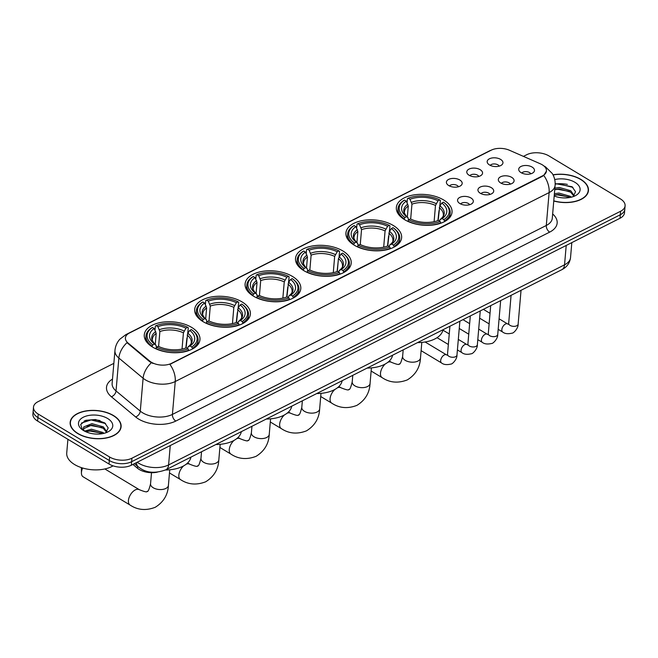 <?xml version="1.0" encoding="UTF-8"?>
<svg xmlns="http://www.w3.org/2000/svg" width="658" height="658" viewBox="0 0 658 658"><rect width="100%" height="100%" fill="white"/><g stroke="black" fill="none" stroke-linecap="round" stroke-linejoin="round"><path stroke-width="0.99" d="M242.037 301.907A27.949 15.381 4.9 0 0 212.337 296.799A27.949 15.381 4.9 0 0 194.686 309.375A27.949 15.381 4.9 0 0 203.026 321.614A27.949 15.381 4.9 0 0 232.726 326.722A27.949 15.381 4.9 0 0 250.377 314.146A27.949 15.381 4.9 0 0 242.037 301.907M393.278 225.472A27.949 15.381 4.9 0 0 363.578 220.364A27.949 15.381 4.9 0 0 345.927 232.94A27.949 15.381 4.9 0 0 354.267 245.187A27.949 15.381 4.9 0 0 383.968 250.295A27.949 15.381 4.9 0 0 401.619 237.719A27.949 15.381 4.9 0 0 393.278 225.472M342.859 250.953A27.949 15.381 4.9 0 0 313.167 245.845A27.949 15.381 4.9 0 0 295.516 258.421A27.949 15.381 4.9 0 0 303.856 270.66A27.949 15.381 4.9 0 0 333.548 275.768A27.949 15.381 4.9 0 0 351.199 263.192A27.949 15.381 4.9 0 0 342.859 250.953M292.448 276.426A27.949 15.381 4.9 0 0 262.756 271.318A27.949 15.381 4.9 0 0 245.105 283.894A27.949 15.381 4.9 0 0 253.445 296.141A27.949 15.381 4.9 0 0 283.137 301.249A27.949 15.381 4.9 0 0 300.788 288.673A27.949 15.381 4.9 0 0 292.448 276.426M191.618 327.38A27.949 15.381 4.9 0 0 161.926 322.272A27.949 15.381 4.9 0 0 144.275 334.848A27.949 15.381 4.9 0 0 152.615 347.095A27.949 15.381 4.9 0 0 182.307 352.203A27.949 15.381 4.9 0 0 199.958 339.627A27.949 15.381 4.9 0 0 191.618 327.38M443.689 199.999A27.949 15.381 4.9 0 0 413.997 194.891A27.949 15.381 4.9 0 0 396.346 207.467A27.949 15.381 4.9 0 0 404.686 219.706A27.949 15.381 4.9 0 0 434.379 224.814A27.949 15.381 4.9 0 0 452.03 212.238A27.949 15.381 4.9 0 0 443.689 199.999M469.154 175.275A7.912 4.351 -175.1 0 1 467.287 173.58A7.912 4.351 -175.1 0 1 470.363 168.571A7.912 4.351 -175.1 0 1 480.192 169.698A7.912 4.351 -175.1 0 1 481.763 174.822A7.912 4.351 -175.1 0 1 469.154 175.275M478.86 176.434A4.746 2.616 4.9 0 0 477.609 175.201A4.746 2.616 4.9 0 0 469.878 175.67M448.764 185.581A7.912 4.351 -175.1 0 1 446.905 183.886A7.912 4.351 -175.1 0 1 449.982 178.877A7.912 4.351 -175.1 0 1 459.81 179.996A7.912 4.351 -175.1 0 1 461.381 185.128A7.912 4.351 -175.1 0 1 448.764 185.581M458.47 186.74A4.746 2.616 4.9 0 0 457.22 185.498A4.746 2.616 4.9 0 0 449.496 185.967M489.544 164.977A7.912 4.351 -175.1 0 1 487.677 163.283A7.912 4.351 -175.1 0 1 490.753 158.274A7.912 4.351 -175.1 0 1 500.582 159.392A7.912 4.351 -175.1 0 1 502.153 164.525A7.912 4.351 -175.1 0 1 489.544 164.977M499.241 166.137A4.746 2.616 4.9 0 0 497.999 164.895A4.746 2.616 4.9 0 0 490.268 165.364M500.689 182.965A7.912 4.351 -175.1 0 1 498.822 181.271A7.912 4.351 -175.1 0 1 501.898 176.262A7.912 4.351 -175.1 0 1 511.727 177.38A7.912 4.351 -175.1 0 1 513.298 182.513A7.912 4.351 -175.1 0 1 500.689 182.965M510.394 184.125A4.746 2.616 4.9 0 0 509.144 182.883A4.746 2.616 4.9 0 0 501.421 183.352M480.307 193.263A7.912 4.351 -175.1 0 1 478.44 191.568A7.912 4.351 -175.1 0 1 481.516 186.559A7.912 4.351 -175.1 0 1 491.345 187.686A7.912 4.351 -175.1 0 1 492.916 192.81A7.912 4.351 -175.1 0 1 480.307 193.263M490.004 194.423A4.746 2.616 4.9 0 0 488.762 193.189A4.746 2.616 4.9 0 0 481.031 193.658M459.917 203.569A7.912 4.351 -175.1 0 1 458.05 201.874A7.912 4.351 -175.1 0 1 461.126 196.865A7.912 4.351 -175.1 0 1 470.955 197.984A7.912 4.351 -175.1 0 1 472.526 203.116A7.912 4.351 -175.1 0 1 459.917 203.569M469.615 204.728A4.746 2.616 4.9 0 0 468.373 203.487A4.746 2.616 4.9 0 0 460.641 203.955M521.078 172.659A7.912 4.351 -175.1 0 1 519.211 170.965A7.912 4.351 -175.1 0 1 522.288 165.956A7.912 4.351 -175.1 0 1 532.116 167.083A7.912 4.351 -175.1 0 1 533.687 172.207A7.912 4.351 -175.1 0 1 521.078 172.659M530.776 173.819A4.746 2.616 4.9 0 0 529.534 172.585A4.746 2.616 4.9 0 0 521.802 173.054M540.3 163.784A14.237 7.838 -175.1 0 1 542.217 164.763A14.237 7.838 -175.1 0 1 546.461 170.998A14.237 7.838 -175.1 0 1 542.422 175.892L171.491 363.339A14.237 7.838 -175.1 0 1 149.802 361.119L128.039 343.007A14.237 7.838 -175.1 0 1 125.407 337.899A14.237 7.838 -175.1 0 1 129.445 333.014L491.287 150.156A14.237 7.838 -175.1 0 1 509.457 150.254L540.3 163.784M157.303 472.156A15.817 8.71 -175.1 0 1 137.481 468.233L132.908 464.425M553.756 201.003A25.572 14.081 4.9 0 0 588.449 190.573A25.572 14.081 4.9 0 0 580.817 179.371A25.572 14.081 4.9 0 0 553 174.806M113.48 415.543A25.572 14.081 4.9 0 0 86.305 410.872A25.572 14.081 4.9 0 0 70.151 422.378A25.572 14.081 4.9 0 0 77.784 433.581A25.572 14.081 4.9 0 0 104.959 438.253A25.572 14.081 4.9 0 0 121.105 426.746A25.572 14.081 4.9 0 0 113.48 415.543M546.453 171.096L543.755 175.431L542.389 176.319L169.879 364.368A18.457 11.507 63.2 0 1 175.242 381.517A21.089 11.614 -175.1 0 1 145.492 379.913A21.089 11.614 -175.1 0 1 143.107 378.235L118.859 358.051A21.089 11.614 -175.1 0 1 114.953 350.492L112.131 383.384A21.089 11.614 4.9 0 0 116.038 390.942L140.286 411.127A21.089 11.614 4.9 0 0 142.671 412.813A21.089 11.614 4.9 0 0 172.421 414.408L546.296 225.472A21.089 11.614 4.9 0 0 552.284 218.234L555.105 185.342A21.089 11.614 -175.1 0 1 549.117 192.58A18.457 11.507 -116.8 0 0 543.755 175.431M113.85 363.364L37.991 401.701A15.817 8.71 4.9 0 0 33.5 407.129L32.9 414.145A15.817 8.71 4.9 0 0 37.621 421.079L109.014 464.022L109.31 460.51A15.817 8.71 4.9 0 0 131.625 461.71L620.313 214.755A15.817 8.71 4.9 0 0 624.796 209.326A15.817 8.71 4.9 0 1 620.313 214.755L131.625 461.71A15.817 8.71 4.9 0 1 109.31 460.51L37.925 417.567L109.31 460.51L109.615 457.006A15.817 8.71 4.9 0 0 131.929 458.207L620.609 211.251A15.817 8.71 4.9 0 0 625.1 205.822A15.817 8.71 4.9 0 0 620.379 198.889L548.986 155.946A15.817 8.71 4.9 0 0 526.671 154.745L523.431 156.382M33.204 410.641A15.817 8.71 4.9 0 0 37.925 417.567A15.817 8.71 4.9 0 1 33.204 410.641M152.993 363.455L149.744 361.752L127.019 342.654A18.457 12.091 129.8 0 0 118.859 358.051L116.038 390.942A5.272 3.455 -50.2 0 1 111.391 396.766A26.361 14.509 -175.1 0 1 112.502 379.09M33.5 407.129A15.817 8.71 4.9 0 0 38.222 414.063L109.615 457.006M100.024 420.569A21.089 11.614 4.9 0 0 84.24 420.939M567.369 184.396A21.089 11.614 4.9 0 0 555.171 184.043M109.014 464.022A15.817 8.71 4.9 0 0 131.329 465.222L620.009 218.267A15.817 8.71 4.9 0 0 624.5 212.838L625.1 205.822M553.773 200.846A25.308 13.933 4.9 0 0 588.186 190.549A25.308 13.933 4.9 0 0 580.636 179.461A25.308 13.933 4.9 0 0 553.074 174.946M554.381 193.715L558.815 193.049L570.247 196.306L571.341 197.17M554.266 195.105L558.7 194.447L569.836 197.49M554.859 188.147L559.292 187.481L570.725 190.73L574.195 195.665M554.743 189.537L559.177 188.879L570.609 192.128L573.825 196.043M554.184 196.01A17.19 9.459 4.9 0 0 575.314 195.714A17.19 9.459 4.9 0 0 574.969 182.324A17.19 9.459 4.9 0 0 554.727 179.585M573.151 196.627L575.536 191.749L572.098 186.749L555.171 183.59M555.171 184.117L558.469 183.755L572.921 187.398M554.727 189.677L557.992 189.331L569.565 191.462M554.25 195.245L557.515 194.9L569.088 197.03M77.965 433.49A25.308 13.933 4.9 0 0 104.861 438.113A25.308 13.933 4.9 0 0 120.85 426.721A25.308 13.933 4.9 0 0 113.291 415.634A25.308 13.933 4.9 0 0 86.395 411.011A25.308 13.933 4.9 0 0 70.414 422.395A25.308 13.933 4.9 0 0 77.965 433.49M67.906 439.297L66.729 453.008A26.361 14.509 4.9 0 0 74.601 464.556A26.361 14.509 4.9 0 0 113.077 465.856M83.977 430.825L83.426 428.884A11.918 6.564 4.9 0 0 84.512 431.122L91.478 429.222L102.911 432.47L103.997 433.342M85.737 431.722L91.355 430.612L102.492 433.663M83.426 428.884L83.714 426.927L91.956 423.653L103.388 426.902L106.851 431.837M83.401 428.761L91.832 425.043L103.265 428.292L106.489 432.216M107.624 418.496A17.19 9.459 4.9 0 0 84.142 416.835A17.19 9.459 4.9 0 0 82.217 429.674A17.19 9.459 4.9 0 0 83.632 430.62A17.19 9.459 4.9 0 0 107.97 431.878A17.19 9.459 4.9 0 0 107.624 418.496M105.806 432.8L108.192 427.922L104.754 422.921L95.5 419.524L85.787 420.306L80.671 424.525L82.546 429.847M81.477 423.045L91.133 419.927L105.584 423.571M86.519 426.022L90.648 425.496L102.22 427.626M86.042 431.59L90.171 431.064L101.743 433.194M404.028 219.303L404.892 217.527A25.094 13.818 4.9 0 1 404.563 200.081L406.299 201.134A22.676 12.477 4.9 0 0 406.504 216.597A22.676 12.477 4.9 0 0 406.595 216.663L408.1 217.806L408.421 220.126M407.318 217.156L408.264 206.036L406.299 201.134M407.072 202.631L407.409 198.65L408.24 198.222A25.094 13.818 4.9 0 1 439.725 199.917L438.022 200.78A22.676 12.477 4.9 0 0 409.975 199.267L411.949 204.177L410.674 219.081M434.099 221.688L435.497 205.444L438.022 200.78M417.534 342.612A29.001 15.965 4.9 0 0 442.982 329.748M438.993 210.716L437.915 220.611M407.828 221.039A26.155 14.394 4.9 0 0 440.811 222.815L440.136 221.483A25.094 13.818 4.9 0 1 408.643 219.788L407.804 221.351M440.778 223.235L440.811 222.815M404.563 200.081L403.732 200.509A26.155 14.394 4.9 0 0 398.057 208.496A26.155 14.394 4.9 0 0 404.078 218.777M439.725 199.917L440.391 200.427L438.154 220.529M408.643 219.788L410.353 218.925A22.676 12.477 4.9 0 0 438.392 220.438L440.136 221.483M406.595 216.663L404.892 217.527M409.975 199.267L408.24 198.222M407.845 204.153A20.283 11.161 4.9 0 0 408.1 217.806L408.108 217.806C407.771 218.3 403.198 212.312 404.448 211.728A19.51 10.742 4.9 0 1 408.264 206.036M443.763 202.384A25.094 13.818 4.9 0 1 443.813 219.624L444.495 220.956A26.155 14.394 4.9 0 0 450.171 212.962A26.155 14.394 4.9 0 0 444.512 202.952L443.763 202.384A25.094 13.818 4.9 0 0 443.484 202.179L441.781 203.042L439.931 205.88A20.283 11.161 4.9 0 1 440.186 219.533L442.077 218.579A22.676 12.477 4.9 0 0 441.781 203.042M444.495 220.956L444.43 221.664M443.813 219.624L442.077 218.579M439.47 221.08L440.07 219.599C442.505 217.576 443.591 216.063 443.319 215.059A19.51 10.742 4.9 0 0 439.256 207.706M353.617 244.776L354.473 242.999A25.094 13.818 4.9 0 1 354.144 225.562L355.888 226.607A22.676 12.477 4.9 0 0 356.085 242.07A22.676 12.477 4.9 0 0 356.175 242.144L357.689 243.279L358.01 245.607M356.899 242.637L357.853 231.517L355.888 226.607M356.652 228.112L356.998 224.123L357.829 223.704A25.094 13.818 4.9 0 1 389.314 225.398L387.611 226.262A22.676 12.477 4.9 0 0 359.564 224.748L361.538 229.65L360.255 244.554M383.688 247.169L385.078 230.925L387.611 226.262M367.115 368.093A29.001 15.965 4.9 0 0 392.563 355.23M388.582 236.197L387.504 246.092M357.417 246.511A26.155 14.394 4.9 0 0 390.4 248.288L389.717 246.956A25.094 13.818 4.9 0 1 358.232 245.261L357.393 246.832M390.367 248.716L390.4 248.288M354.144 225.562L353.313 225.982A26.155 14.394 4.9 0 0 347.638 233.977A26.155 14.394 4.9 0 0 353.659 244.25M389.314 225.398L389.98 225.9L387.743 246.002M358.232 245.261L359.934 244.406A22.676 12.477 4.9 0 0 387.981 245.911L389.717 246.956M356.175 242.144L354.473 242.999M359.564 224.748L357.829 223.704M357.434 229.626A20.283 11.161 4.9 0 0 357.689 243.279L357.697 243.287C357.352 243.773 352.778 237.785 354.029 237.201A19.51 10.742 4.9 0 1 357.853 231.517M393.352 227.865A25.094 13.818 4.9 0 1 393.402 245.097L394.076 246.429A26.155 14.394 4.9 0 0 399.751 238.443A26.155 14.394 4.9 0 0 394.101 228.425L393.352 227.865A25.094 13.818 4.9 0 0 393.073 227.66L391.37 228.515L389.511 231.353A20.283 11.161 4.9 0 1 389.775 245.006L391.658 244.052A22.676 12.477 4.9 0 0 391.37 228.515M394.076 246.429L394.019 247.137M393.402 245.097L391.658 244.052M389.059 246.561L389.659 245.072C392.094 243.049 393.18 241.535 392.908 240.54A19.51 10.742 4.9 0 0 388.837 233.179M303.198 270.257L304.062 268.48A25.094 13.818 4.9 0 1 303.733 251.035L305.468 252.088A22.676 12.477 4.9 0 0 305.674 267.551A22.676 12.477 4.9 0 0 305.764 267.617L307.278 268.76L307.599 271.08M306.488 268.11L307.442 256.99L305.468 252.088M306.241 253.585L306.579 249.604L307.409 249.176A25.094 13.818 4.9 0 1 338.903 250.871L337.192 251.734A22.676 12.477 4.9 0 0 309.153 250.221L311.119 255.131L309.844 270.035M333.277 272.642L334.667 256.398L337.192 251.734M316.704 393.566A29.001 15.965 4.9 0 0 342.152 380.702M338.163 261.67L337.093 271.565M307.006 271.993A26.155 14.394 4.9 0 0 339.989 273.769L339.306 272.437A25.094 13.818 4.9 0 1 307.821 270.742L306.973 272.305M339.947 274.189L339.989 273.769M303.733 251.035L302.902 251.463A26.155 14.394 4.9 0 0 297.227 259.449A26.155 14.394 4.9 0 0 303.248 269.731M338.903 250.871L339.561 251.381L339.092 256.842M307.821 270.742L309.523 269.879A22.676 12.477 4.9 0 0 337.57 271.392L339.306 272.437M305.764 267.617L304.062 268.48M309.153 250.221L307.409 249.176M307.015 255.107A20.283 11.161 4.9 0 0 307.278 268.76L307.278 268.76C306.941 269.254 302.367 263.266 303.618 262.682A19.51 10.742 4.9 0 1 307.442 256.99M342.933 253.338A25.094 13.818 4.9 0 1 342.983 270.578L343.665 271.91A26.155 14.394 4.9 0 0 349.34 263.916A26.155 14.394 4.9 0 0 343.682 253.906L342.933 253.338A25.094 13.818 4.9 0 0 342.654 253.133L340.951 253.996L338.426 258.66L337.324 271.483M343.665 271.91L343.608 272.618M342.983 270.578L341.247 269.525A22.676 12.477 4.9 0 0 340.951 253.996M338.64 272.034L339.355 270.487L341.247 269.525M338.426 258.66A19.51 10.742 4.9 0 1 342.489 266.013C342.76 267.016 341.683 268.53 339.248 270.553L339.355 270.487A20.283 11.161 4.9 0 0 339.1 256.834M252.787 295.73L253.651 293.953A25.094 13.818 4.9 0 1 253.322 276.516L255.057 277.561A22.676 12.477 4.9 0 0 255.255 293.024A22.676 12.477 4.9 0 0 255.353 293.098L256.859 294.233L257.179 296.561M256.069 293.591L257.023 282.471L255.057 277.561M255.822 279.066L256.168 275.077L256.998 274.657A25.094 13.818 4.9 0 1 288.484 276.352L286.781 277.207A22.676 12.477 4.9 0 0 258.734 275.702L260.708 280.604L259.425 295.508M282.858 298.123L284.256 281.879L286.781 277.207M266.293 419.039A29.001 15.965 4.9 0 0 291.741 406.183M287.752 287.151L286.674 297.046M256.587 297.465A26.155 14.394 4.9 0 0 289.569 299.242L288.895 297.909A25.094 13.818 4.9 0 1 257.401 296.215L256.562 297.786M289.536 299.661L289.569 299.242M253.322 276.516L252.491 276.936A26.155 14.394 4.9 0 0 246.816 284.93A26.155 14.394 4.9 0 0 252.828 295.203M288.484 276.352L289.15 276.853L286.913 296.955M257.401 296.215L259.104 295.352A22.676 12.477 4.9 0 0 287.151 296.865L288.895 297.909M255.353 293.098L253.651 293.953M258.734 275.702L256.998 274.657M256.604 280.579A20.283 11.161 4.9 0 0 256.859 294.233L256.867 294.241C256.53 294.726 251.956 288.739 253.207 288.155A19.51 10.742 4.9 0 1 257.023 282.471M292.522 278.819A25.094 13.818 4.9 0 1 292.571 296.051L293.254 297.383A26.155 14.394 4.9 0 0 298.929 289.397A26.155 14.394 4.9 0 0 293.271 279.379L292.522 278.819A25.094 13.818 4.9 0 0 292.242 278.614L290.54 279.469L288.689 282.307A20.283 11.161 4.9 0 1 288.944 295.96L290.836 295.006A22.676 12.477 4.9 0 0 290.54 279.469M293.254 297.383L293.188 298.09M292.571 296.051L290.836 295.006M288.229 297.515L288.829 296.026C291.264 294.003 292.349 292.489 292.078 291.486A19.51 10.742 4.9 0 0 288.007 284.133M202.376 321.211L203.232 319.434A25.094 13.818 4.9 0 1 202.903 301.989L204.646 303.034A22.676 12.477 4.9 0 0 204.844 318.505A22.676 12.477 4.9 0 0 204.934 318.571L206.447 319.714L206.768 322.033M205.658 319.064L206.612 307.944L204.646 303.034M205.411 304.539L205.757 300.558L206.587 300.13A25.094 13.818 4.9 0 1 238.073 301.825L236.37 302.688A22.676 12.477 4.9 0 0 208.323 301.175L210.289 306.085L209.014 320.989M232.447 323.596L233.837 307.352L236.37 302.688M215.873 444.52A29.001 15.965 4.9 0 0 241.321 431.656M237.341 312.624L236.263 322.519M206.176 322.946A26.155 14.394 4.9 0 0 239.158 324.723L238.476 323.391A25.094 13.818 4.9 0 1 206.99 321.696L206.151 323.259M239.125 325.142L239.158 324.723M202.903 301.989L202.072 302.417A26.155 14.394 4.9 0 0 196.397 310.403A26.155 14.394 4.9 0 0 202.417 320.685M238.073 301.825L238.739 302.326L236.493 322.436M206.99 321.696L208.693 320.833A22.676 12.477 4.9 0 0 236.74 322.346L238.476 323.391M204.934 318.571L203.232 319.434M208.323 301.175L206.587 300.13M206.193 306.06A20.283 11.161 4.9 0 0 206.447 319.714L206.456 319.714C206.11 320.207 201.537 314.22 202.787 313.636A19.51 10.742 4.9 0 1 206.612 307.944M242.111 304.292A25.094 13.818 4.9 0 1 242.16 321.532L242.835 322.856A26.155 14.394 4.9 0 0 248.51 314.869A26.155 14.394 4.9 0 0 242.86 304.86L242.111 304.292A25.094 13.818 4.9 0 0 241.831 304.086L240.129 304.95L238.27 307.788A20.283 11.161 4.9 0 1 238.533 321.441L240.417 320.479A22.676 12.477 4.9 0 0 240.129 304.95M242.835 322.856L242.777 323.563M242.16 321.532L240.417 320.479M237.818 322.988L238.418 321.507C240.853 319.484 241.938 317.97 241.667 316.967A19.51 10.742 4.9 0 0 237.596 309.614M82.661 468.019A8.965 4.976 121 0 0 81.427 473.11L81.37 468.496A3.693 2.048 -59 0 1 81.452 467.649M81.427 473.11A8.965 4.976 121 0 0 83.097 476.787L130.062 505.04A8.965 4.976 -59 0 1 129.058 497.67A8.965 4.976 -59 0 1 135.318 489.897A8.965 4.976 -59 0 1 139.299 489.675C144.719 491.863 147.334 492.398 147.162 491.279C147.976 492.118 149.103 489.642 150.55 483.836A8.965 4.935 -175.1 0 0 153.224 487.759A8.965 4.935 -175.1 0 0 165.874 488.442A8.965 4.935 -175.1 0 0 168.415 485.365C167.938 494.824 163.546 502.12 155.247 507.277C146.027 510.838 137.629 510.09 130.062 505.04M151.957 346.684L152.821 344.907A25.094 13.818 4.9 0 1 152.492 327.47L154.227 328.515A22.676 12.477 4.9 0 0 154.433 343.978A22.676 12.477 4.9 0 0 154.523 344.052L156.036 345.187L156.357 347.506M155.247 344.545L156.201 333.417L154.227 328.515M155 330.02L155.337 326.031L156.168 325.611A25.094 13.818 4.9 0 1 187.653 327.306L185.951 328.161A22.676 12.477 4.9 0 0 157.912 326.656L159.878 331.558L158.603 346.462M182.036 349.077L183.426 332.833L185.951 328.161M165.454 469.993A29.001 15.965 4.9 0 0 190.91 457.137M186.921 338.105L185.844 348M155.765 348.419A26.155 14.394 4.9 0 0 188.747 350.196L188.065 348.863A25.094 13.818 4.9 0 1 156.579 347.169L155.732 348.74M188.706 350.615L188.747 350.196M152.492 327.47L151.661 327.89A26.155 14.394 4.9 0 0 145.986 335.876A26.155 14.394 4.9 0 0 152.006 346.157M187.653 327.306L188.32 327.807L186.082 347.909M156.579 347.169L158.282 346.305A22.676 12.477 4.9 0 0 186.321 347.819L188.065 348.863M154.523 344.052L152.821 344.907M157.912 326.656L156.168 325.611M155.773 331.533A20.283 11.161 4.9 0 0 156.036 345.187L156.036 345.195C155.699 345.68 151.126 339.692 152.376 339.109A19.51 10.742 4.9 0 1 156.201 333.417M191.692 329.773A25.094 13.818 4.9 0 1 191.741 347.005L192.424 348.337A26.155 14.394 4.9 0 0 198.099 340.351A26.155 14.394 4.9 0 0 192.44 330.332L191.692 329.773A25.094 13.818 4.9 0 0 191.412 329.568L189.71 330.423L187.859 333.261A20.283 11.161 4.9 0 1 188.114 346.914L190.006 345.96A22.676 12.477 4.9 0 0 189.71 330.423M192.424 348.337L192.366 349.044M191.741 347.005L190.006 345.96M187.398 348.469L187.999 346.98C190.442 344.957 191.519 343.443 191.248 342.44A19.51 10.742 4.9 0 0 187.185 335.087M128.039 343.007L127.989 343.641M149.802 361.119L149.744 361.752M171.491 363.339L171.458 363.767M542.422 175.892L542.389 176.319M137.645 466.341L137.481 468.233M175.809 421.054A5.272 3.29 63.2 0 1 172.421 414.408L175.242 381.517L549.117 192.58L546.296 225.472A5.272 3.29 63.2 0 0 549.677 232.118L175.809 421.054A26.361 14.509 -175.1 0 1 138.616 419.056A26.361 14.509 -175.1 0 1 135.638 416.95L111.391 396.766M127.833 334.009A18.457 11.507 -116.8 0 0 125.768 334.692L119.83 339.232C116.992 342.44 115.364 346.19 114.953 350.492M125.768 334.692L489.519 150.871A18.457 11.507 63.2 0 1 490.958 150.328M151.348 362.772A18.457 12.091 129.8 0 0 143.107 378.235L140.286 411.127A5.272 3.455 -50.2 0 1 135.638 416.95M552.646 213.949A26.361 14.509 -175.1 0 1 549.677 232.118M131.929 458.207L131.329 465.222M620.609 211.251L620.009 218.267M38.222 414.063L37.621 421.079M137.234 462.237A21.089 11.614 4.9 0 0 138.846 463.314A21.089 11.614 4.9 0 0 168.596 464.918L564.548 264.82A21.089 11.614 4.9 0 0 570.535 257.582C569.812 263.068 566.892 267.107 561.792 269.714L165.841 469.804A10.544 6.572 63.2 0 0 168.596 464.918L170.257 445.548M566.209 245.45L564.548 264.82A10.544 6.572 63.2 0 1 561.792 269.714M136.428 462.64A10.544 6.909 129.8 0 0 138.27 466.859L134.421 463.66M421.819 342.407L420.487 357.985A8.965 4.935 -175.1 0 1 417.945 361.061A8.965 4.935 -175.1 0 1 405.295 360.378A8.965 4.935 -175.1 0 1 402.622 356.455C401.174 362.254 400.048 364.738 399.233 363.89C399.406 365.017 396.79 364.483 391.37 362.287L389.297 361.045M387.833 362.311A8.965 4.976 -59 0 1 391.37 362.287M420.487 357.985C420.001 367.435 415.617 374.739 407.318 379.896C398.09 383.458 389.701 382.709 382.134 377.651A8.965 4.976 -59 0 1 385.308 363.956M435.497 205.444A19.51 10.742 4.9 0 0 411.949 204.177M436.172 203.618A20.283 11.161 4.9 0 0 411.53 202.294M371.408 367.888L370.067 383.458A8.965 4.935 -175.1 0 1 367.526 386.534A8.965 4.935 -175.1 0 1 354.884 385.851A8.965 4.935 -175.1 0 1 352.211 381.928C350.763 387.735 349.628 390.21 348.822 389.371C348.995 390.49 346.371 389.955 340.959 387.768L338.886 386.517M337.422 387.784A8.965 4.976 -59 0 1 340.959 387.768M370.067 383.458C369.59 392.916 365.206 400.22 356.907 405.369C347.679 408.931 339.281 408.182 331.714 403.132A8.965 4.976 -59 0 1 334.897 389.437M385.078 230.925A19.51 10.742 4.9 0 0 361.538 229.65M385.761 229.099A20.283 11.161 4.9 0 0 361.11 227.767M320.989 393.361L319.656 408.939A8.965 4.935 -175.1 0 1 317.115 412.015A8.965 4.935 -175.1 0 1 304.473 411.332A8.965 4.935 -175.1 0 1 301.792 407.401C300.344 413.208 299.217 415.691 298.403 414.844C298.576 415.971 295.96 415.437 290.548 413.24L288.467 411.998M287.003 413.265A8.965 4.976 -59 0 1 290.548 413.24M319.656 408.939C319.179 418.389 314.787 425.693 306.488 430.842C297.268 434.412 288.87 433.663 281.303 428.605A8.965 4.976 -59 0 1 284.478 414.91M334.667 256.398A19.51 10.742 4.9 0 0 311.119 255.131M335.341 254.572A20.283 11.161 4.9 0 0 310.699 253.248M270.578 418.842L269.245 434.412A8.965 4.935 -175.1 0 1 266.696 437.488A8.965 4.935 -175.1 0 1 254.054 436.805A8.965 4.935 -175.1 0 1 251.381 432.882C249.933 438.689 248.806 441.164 247.992 440.325C248.165 441.444 245.541 440.909 240.129 438.721L238.056 437.471M236.592 438.738A8.965 4.976 -59 0 1 240.129 438.721M269.245 434.412C268.76 443.87 264.376 451.174 256.077 456.323C246.849 459.884 238.459 459.136 230.892 454.086A8.965 4.976 -59 0 1 234.067 440.391M284.256 281.879A19.51 10.742 4.9 0 0 260.708 280.604M284.93 280.053A20.283 11.161 4.9 0 0 260.28 278.721M220.167 444.315L218.826 459.893A8.965 4.935 -175.1 0 1 216.285 462.969A8.965 4.935 -175.1 0 1 203.643 462.286A8.965 4.935 -175.1 0 1 200.97 458.355C199.522 464.161 198.387 466.645 197.581 465.798C197.754 466.925 195.13 466.39 189.718 464.194L187.645 462.952M186.173 464.219A8.965 4.976 -59 0 1 189.718 464.194M218.826 459.893C218.349 469.343 213.957 476.647 205.666 481.796C196.438 485.365 188.04 484.617 180.473 479.559A8.965 4.976 -59 0 1 183.656 465.864M233.837 307.352A19.51 10.742 4.9 0 0 210.289 306.085M234.519 305.526A20.283 11.161 4.9 0 0 209.869 304.202M183.426 332.833A19.51 10.742 4.9 0 0 159.878 331.558M184.1 331.007A20.283 11.161 4.9 0 0 159.458 329.674M521.037 290.31L518.134 324.131A4.746 2.616 -175.1 0 1 516.571 325.858A4.746 2.616 -175.1 0 1 510.098 325.397A4.746 2.616 -175.1 0 1 508.675 323.317L508.552 324.361M518.134 324.131C518.43 328.301 513.421 333.392 512.138 333.145C507.968 334.141 504.818 333.771 502.696 332.043A4.746 2.632 -59 0 1 502.161 328.145A4.746 2.632 -59 0 1 505.476 324.032A4.746 2.632 -59 0 1 505.681 323.933A4.746 2.632 -59 0 1 507.581 323.909L508.675 324.328M500.648 300.607L497.744 334.437A4.746 2.616 -175.1 0 1 496.19 336.164A4.746 2.616 -175.1 0 1 489.708 335.703A4.746 2.616 -175.1 0 1 488.294 333.622L488.17 334.659M497.744 334.437C498.048 338.607 493.039 343.698 491.756 343.451C487.578 344.438 484.428 344.068 482.306 342.349A4.746 2.632 -59 0 1 481.771 338.451A4.746 2.632 -59 0 1 485.094 334.33A4.746 2.632 -59 0 1 485.3 334.231A4.746 2.632 -59 0 1 487.2 334.215L488.285 334.626M480.258 310.913L477.363 344.734A4.746 2.616 -175.1 0 1 475.8 346.462A4.746 2.616 -175.1 0 1 469.319 346.001A4.746 2.616 -175.1 0 1 467.904 343.928L467.78 344.965M477.363 344.734C477.659 348.904 472.65 353.996 471.367 353.749C467.196 354.744 464.046 354.374 461.924 352.647A4.746 2.632 -59 0 1 461.39 348.748A4.746 2.632 -59 0 1 464.704 344.636A4.746 2.632 -59 0 1 464.91 344.537A4.746 2.632 -59 0 1 466.81 344.512L467.904 344.932M459.876 321.219L456.973 355.04A4.746 2.616 -175.1 0 1 455.418 356.768A4.746 2.616 -175.1 0 1 448.937 356.307A4.746 2.616 -175.1 0 1 447.522 354.226L447.399 355.271M456.973 355.04C457.277 359.21 452.26 364.302 450.985 364.055C446.807 365.042 443.656 364.68 441.534 362.953A4.746 2.632 -59 0 1 441 359.054A4.746 2.632 -59 0 1 444.315 354.933A4.746 2.632 -59 0 1 444.528 354.843A4.746 2.632 -59 0 1 446.428 354.818L447.514 355.238M555.105 185.342C555.426 181.057 554.472 177.092 552.235 173.457L545.441 166.795L543.878 165.948M489.519 150.871L492.209 149.736M165.841 469.804C155.872 473.431 147.524 473.036 140.771 468.628L138.27 466.859M570.535 257.582L571.818 242.621M588.013 192.564L588.186 190.549M120.677 428.728L120.85 426.721M70.242 424.41L70.414 422.395M382.134 377.651L371.137 371.038M397.671 213.019L398.057 208.496M449.784 217.485L450.171 212.962M403.19 349.859L402.622 356.455M331.714 403.132L320.717 396.511M347.251 238.5L347.638 233.977M399.365 242.966L399.751 238.443M352.77 375.34L352.211 381.928M281.303 428.605L270.306 421.992M296.84 263.973L297.227 259.449M348.954 268.439L349.34 263.916M302.359 400.812L301.792 407.401M230.892 454.086L219.895 447.465M246.421 289.454L246.816 284.93M298.535 293.92L298.929 289.397M251.948 426.294L251.381 432.882M180.473 479.559L169.476 472.946M196.01 314.927L196.397 310.403M248.124 319.393L248.51 314.869M201.529 451.766L200.97 458.355M169.748 469.796L168.415 485.365M145.599 340.4L145.986 335.876M197.713 344.874L198.099 340.351M139.299 489.675L104.852 468.957M151.504 472.691L150.55 483.836M502.696 332.043L498.188 329.329M489.124 323.884L479.641 318.176M511.077 295.343L508.675 323.317M507.581 323.909L499.085 318.801M490.029 313.348L483.367 309.342M482.306 342.349L477.798 339.635M468.743 334.182L459.251 328.482M490.687 305.641L488.294 333.622M487.2 334.215L478.703 329.099M469.639 323.654L462.977 319.648M461.924 352.647L457.409 349.933M448.353 344.488L437.044 337.686M470.305 315.947L467.904 343.928M466.81 344.512L458.313 339.405M449.258 333.951L442.908 330.135M441.534 362.953L421.112 350.665M449.916 326.245L447.522 354.226M446.428 354.818L425.101 341.987"/></g></svg>
